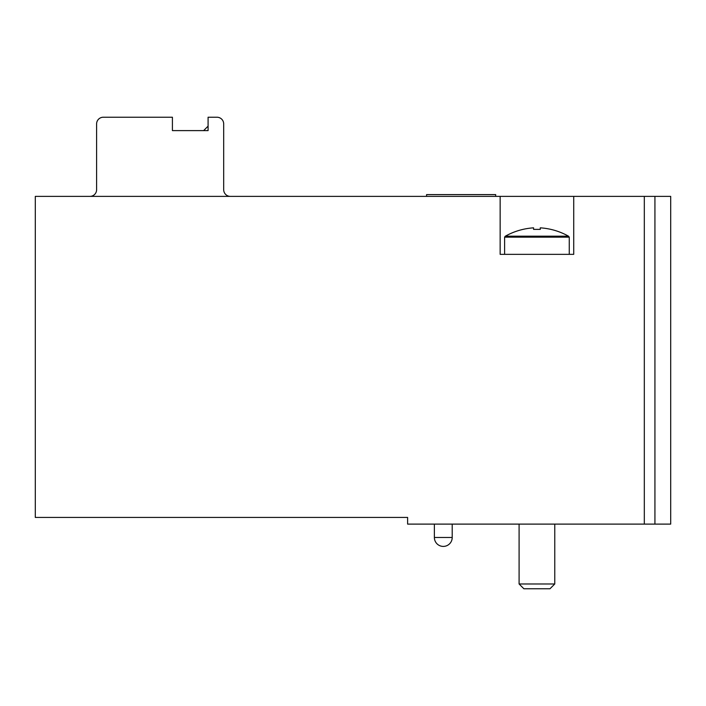 <?xml version="1.0" encoding="UTF-8"?>
<svg xmlns="http://www.w3.org/2000/svg" width="706" height="706" viewBox="0 0 706 706"><rect width="100%" height="100%" fill="white"/><g stroke="black" fill="none" stroke-linecap="round" stroke-linejoin="round"><path stroke-width="1.06" d="M172.414 130.61L203.628 130.61L208.085 126.153L208.085 130.61L172.414 130.61L172.414 117.231L103.297 117.231A6.689 6.689 0 0 0 96.607 123.921L96.607 189.693A6.689 6.689 0 0 1 89.918 196.383M407.618 524.108L407.618 517.427L35.3 517.427L35.3 196.383L500.148 196.383L500.148 254.345L573.722 254.345L573.722 196.383L670.7 196.383L670.7 524.108L407.618 524.108M573.722 196.383L500.148 196.383M230.377 196.383A6.689 6.689 0 0 1 223.687 189.693L223.687 123.921A6.689 6.689 0 0 0 216.998 117.231L208.085 117.231L208.085 130.61M495.683 196.383L495.683 194.6L426.574 194.6L426.574 196.383M505.346 236.183L568.515 236.183C559.761 231.303 550.345 228.515 540.275 227.835C550.336 228.515 559.752 231.294 568.515 236.183L569.257 237.154L504.605 237.154L505.346 236.183C514.109 231.303 523.517 228.515 533.586 227.835C523.525 228.515 514.109 231.294 505.346 236.183L504.984 236.51M540.275 227.835L540.275 229.379L533.586 229.379L533.586 227.835M504.605 237.154L504.605 254.345M554.766 524.108L554.766 583.986L519.095 583.986L519.095 524.108M554.766 583.986L549.983 588.769L523.878 588.769L519.095 583.986M644.313 196.383L644.313 524.108M654.93 196.383L654.93 524.108M452.211 537.487L434.375 537.487A8.922 8.922 0 0 0 443.297 546.409A8.922 8.922 0 0 0 452.211 537.487L452.211 524.108M434.375 524.108L434.375 537.487M569.257 237.154L569.257 254.345"/></g></svg>

